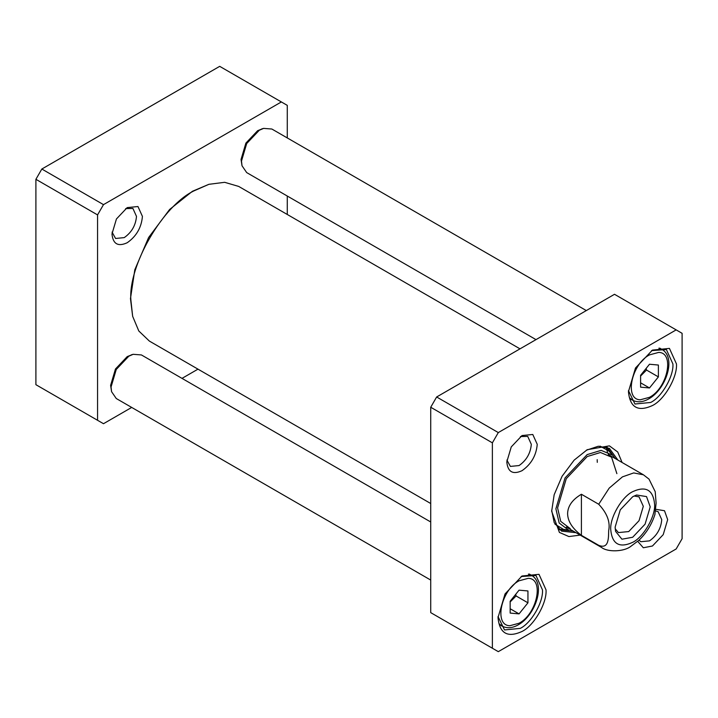 <?xml version="1.0" encoding="UTF-8"?>
<svg xmlns="http://www.w3.org/2000/svg" width="718" height="718" viewBox="0 0 718 718"><rect width="100%" height="100%" fill="white"/><g stroke="black" fill="none" stroke-linecap="round" stroke-linejoin="round"><path stroke-width="1.08" d="M436.643 396.982L430.719 407.25L492.377 442.844L498.301 432.577L436.643 396.982L614.509 294.29L676.168 329.885L682.1 333.314L682.1 538.697L676.168 548.965L498.301 651.657L430.719 612.634L430.719 407.25M498.301 432.577L676.168 329.885M492.377 648.228L492.377 442.844M559.582 529.776L569.527 530.728M551.675 510.265L554.224 522.668L561.566 531.132L575.971 532.675M580.18 535.107L568.907 536.561L559.421 532.433L551.666 511.306L554.161 494.747L562.086 476.249L574.14 460.139L587.234 449.692L609.403 445.851L617.722 451.999L622.102 462.491M498.023 616.538L504.521 629.937L520.245 628.376C531.239 623.179 543.472 601.998 542.476 589.873L535.96 575.477L521.115 576.545M498.005 617.597L505.041 593.93L522.022 576.007L539.003 574.328L546.03 589.873C547.107 602.967 533.905 625.836 522.022 631.463C507.536 638.06 499.54 633.438 498.005 617.597M628.456 390.619L634.954 404.019L650.679 402.457C661.673 397.251 673.906 376.079 672.91 363.945L666.394 349.558L651.549 350.626M628.447 391.678L635.475 368.011L652.456 350.088L669.436 348.401L676.464 363.945C677.541 377.049 664.338 399.917 652.456 405.535C637.979 412.132 629.973 407.51 628.447 391.678M520.46 436.535L527.721 436.4L531.311 444.334C530.53 453.318 526.447 460.391 519.06 465.56L510.39 466.413L506.881 460.05M506.8 461.907L511.261 446.901L522.022 435.548L532.783 434.48L537.244 444.334C536.274 455.49 531.194 464.277 522.022 470.694C512.84 474.876 507.77 471.941 506.8 461.907M639.047 540.151L640.824 541.722L649.494 540.869C656.88 535.7 660.964 528.627 661.745 519.644L658.155 511.71L655.731 510.929M655.911 509.313L664.509 510.731L667.677 519.644L663.217 534.641L652.456 546.003L643.328 547.762L637.728 541.354M597.188 459.646L597.286 462.347M570.298 528.645L560.713 521.367L557.59 507.886L566.278 478.673L587.234 456.54L600.472 452.502L611.565 457.169L616.879 473.656M615.155 458.479L612.813 455.275L601.119 450.357L587.153 454.611L565.039 477.955L555.885 508.775L559.169 523L569.284 530.674L573.224 531.096M612.984 455.463L607.195 447.314M646.191 368.352L646.523 370.048L658.388 376.896L649.494 387.962L640.6 382.82M646.523 370.048L640.6 376.017M649.494 387.962L640.6 387.164L640.6 375.308L649.494 364.241L658.388 365.04L658.388 376.896M515.757 594.271L516.089 595.967L510.166 601.935M510.166 601.226L519.06 590.16L527.945 590.959L527.945 602.815L519.06 613.881L510.166 613.082L510.166 601.226M510.166 608.747L519.06 613.881M516.089 595.967L527.945 602.815M586.337 450.231L598.354 446.228L609.358 448.355L617.893 460.058M281.357 101.947L219.699 66.343L41.832 169.035L35.9 179.303L35.9 384.686L97.558 420.29L97.558 214.906L103.491 204.639L281.357 101.947L287.281 105.367L287.281 137.937M131.699 407.429L103.491 423.71L97.558 420.29M197.988 369.151L182.004 378.377M287.281 196.023L287.281 214.485M111.981 233.96C112.95 244.003 118.03 246.929 127.203 242.747C136.384 236.33 141.455 227.543 142.424 216.387L137.964 206.533L127.203 207.601L116.442 218.963L111.981 233.96M125.641 208.597L132.902 208.453L136.492 216.387C135.72 225.371 131.627 232.444 124.241 237.613L115.571 238.475L112.062 232.111M97.558 214.906L35.9 179.303M103.491 204.639L41.832 169.035M581.409 494.253L581.409 535.332C572.345 528.484 567.75 521.268 567.606 513.666C567.75 506.1 572.345 499.62 581.409 494.253L598.722 504.251C607.096 513.199 610.417 521.959 608.685 530.539C608.478 537.602 609.035 549.548 598.722 545.33L581.409 535.332M654.861 514.734L656.108 503.147L655.211 491.677L649.009 479.112L643.4 474.786L608.2 454.467M615.191 528.771L618.431 532.585L628.735 531.562L639.047 520.685L643.31 506.316L639.047 496.883L634.12 495.985M615.129 527.129L620.271 509.843L632.675 496.748L636.561 495.007L646.532 496.587L650.212 506.872L645.078 524.167L632.675 537.261L621.923 539.209L615.568 531.374L615.129 527.129M535.996 339.623L246.696 172.598L242.02 165.777L241.042 159.45L245.897 143.088L257.636 130.694L262.626 128.702M242.02 165.777L241.49 161.083L246.696 143.546L259.27 130.272L263.614 128.387L271.853 129.025L586.301 310.571M430.719 580.063L116.262 398.517L111.586 391.696L110.608 385.369L115.463 369.007L127.203 356.622L132.193 354.629M111.586 391.696L111.048 387.002L116.262 369.465L128.836 356.191L133.171 354.306L141.419 354.943L430.719 521.977M430.719 503.515L149.38 341.086L138.807 330.989L132.659 316.342L130.891 300.214C128.064 265.768 162.789 205.626 194.031 190.844L208.884 184.32L224.644 182.309L238.681 186.42L520.011 348.849M208.884 184.32L192.424 191.284L169.619 209.476L148.608 237.532L134.813 269.753L130.47 298.598L132.659 316.342M612.813 455.275L608.81 450.949L600.024 446.12M554.96 524.167L563.531 529.372L566.547 529.776M568.71 530.539L558.73 529.058M606.145 446.946L612.427 454.871M630.359 398.939L632.45 400.15L630 398.158M640.303 399.782L649.494 397.323C667.605 388.034 674.875 352.511 658.684 352.412L649.494 354.88C631.373 364.161 624.104 399.693 640.303 399.782M499.925 624.857L502.008 626.069L499.566 624.077M519.06 623.242L509.87 625.71C493.67 625.611 500.94 590.079 519.06 580.799L528.242 578.331C544.441 578.43 537.172 613.962 519.06 623.242M658.846 348.194L661.79 349.316L659.707 348.113M528.412 574.113L531.356 575.235L529.274 574.032M566.278 527.075L601.478 547.403L598.722 545.33M654.61 504.341C655.588 516.305 643.525 537.199 632.675 542.332C619.446 548.364 612.131 544.136 610.731 529.669C609.753 517.705 621.815 496.802 632.675 491.668C645.904 485.646 653.209 489.864 654.61 504.341M598.722 504.251L609.187 488.132L622.443 476.869L633.707 472.929L643.4 474.786M569.284 530.674L563.531 529.372L566.511 529.767M632.45 400.15C637.44 402.699 642.897 402.268 648.794 398.858C665.712 389.587 676.877 357.681 661.79 349.316M502.008 626.069C507.007 628.618 512.455 628.196 518.36 624.777C535.278 615.505 546.443 583.599 531.356 575.235M606.163 446.955L607.607 452.878M601.478 547.403C607.59 552.393 623.996 551.729 630.619 546.497L638.823 540.358C646.38 533.142 651.782 524.427 655.022 514.196M263.614 128.387L261.684 128.944M133.171 354.306L131.25 354.863"/></g></svg>
